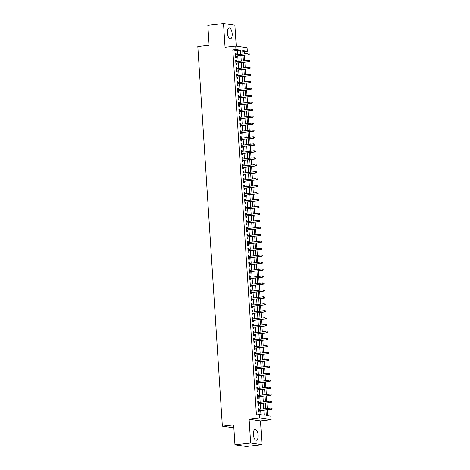 <?xml version="1.0" encoding="UTF-8"?>
<svg xmlns="http://www.w3.org/2000/svg" width="470" height="470" viewBox="0 0 470 470"><rect width="100%" height="100%" fill="white"/><g stroke="black" fill="none" stroke-linecap="round" stroke-linejoin="round"><path stroke-width="0.7" d="M258.147 435.197A5.464 2.356 83.5 0 0 255.134 429.421A5.464 2.356 83.5 0 0 253.354 434.497A5.464 2.356 83.5 0 0 256.367 440.272A5.464 2.356 83.5 0 0 258.147 435.197M232.18 33.711A5.464 2.356 83.5 0 0 229.166 27.936A5.464 2.356 83.5 0 0 227.392 33.018A5.464 2.356 83.5 0 0 230.406 38.793A5.464 2.356 83.5 0 0 232.18 33.711M265.955 409.952L266.32 415.539L270.926 416.209L271.149 419.681L259.787 418.03L259.563 414.558L264.169 415.221L263.84 410.193M260.474 420.897L249.112 419.246L250.651 443.057L234.959 444.849L246.321 446.5L262.013 444.708L260.474 420.897L271.149 419.681M233.854 427.788L222.369 426.149L197.817 46.565L209.121 45.279L207.828 25.292L223.52 23.5L225.059 47.311L235.734 46.095L247.097 47.746L247.32 51.218L242.714 50.549L242.937 54.003M236.24 46.166L234.883 25.151L223.52 23.5M244.329 53.844L244.183 51.577L247.32 51.218M267.73 415.744L267.348 409.793M267.254 408.401L266.895 402.843M266.807 401.451L266.449 395.887M266.355 394.495L265.997 388.937M265.908 387.544L265.55 381.987M265.456 380.594L265.098 375.031M265.01 373.638L264.651 368.081M264.557 366.688L264.199 361.13M264.111 359.738L263.752 354.174M263.658 352.782L263.3 347.224M263.212 345.832L262.847 340.274M262.759 338.882L262.401 333.318M262.313 331.926L261.949 326.368M261.861 324.976L261.502 319.418M261.414 318.026L261.05 312.462M260.962 311.07L260.603 305.512M260.515 304.119L260.151 298.562M260.063 297.169L259.704 291.606M259.61 290.213L259.252 284.656M259.164 283.263L258.805 277.705M258.712 276.307L258.353 270.749M258.265 269.357L257.907 263.799M257.813 262.407L257.454 256.849M257.366 255.451L257.008 249.893M256.914 248.501L256.555 242.943M256.467 241.551L256.109 235.993M256.015 234.595L255.657 229.037M255.568 227.645L255.21 222.087M255.116 220.694L254.758 215.137M254.67 213.738L254.311 208.181M254.217 206.788L253.859 201.231M253.771 199.838L253.412 194.28M253.318 192.882L252.96 187.324M252.872 185.932L252.508 180.374M252.419 178.982L252.061 173.424M251.973 172.026L251.609 166.468M251.52 165.076L251.162 159.518M251.074 158.126L250.71 152.568M250.622 151.17L250.263 145.612M250.175 144.22L249.811 138.662M249.723 137.269L249.364 131.712M249.27 130.313L248.912 124.756M248.824 123.363L248.466 117.806M248.371 116.413L248.013 110.855M247.925 109.457L247.567 103.899M247.473 102.507L247.114 96.949M247.026 95.557L246.668 89.999M246.574 88.601L246.215 83.043M246.127 81.651L245.769 76.093M245.675 74.701L245.317 69.143M245.228 67.745L244.87 62.187M244.776 60.795L244.418 55.237M250.651 443.057L262.013 444.708M259.029 409.341L258.947 408.048L258.177 407.937L258.447 412.108L259.217 412.219L259.117 410.733M258.576 402.385L258.494 401.098L257.725 400.986L257.995 405.158L258.764 405.269L258.67 403.783M258.13 395.435L258.048 394.142L257.278 394.03L257.548 398.202L258.318 398.313L258.218 396.827M257.678 388.484L257.595 387.192L256.826 387.08L257.096 391.252L257.865 391.363L257.772 389.877M257.231 381.528L257.149 380.242L256.379 380.13L256.649 384.301L257.413 384.413L257.319 382.927M256.779 374.578L256.696 373.286L255.927 373.174L256.197 377.345L256.967 377.457L256.873 375.971M256.332 367.628L256.25 366.336L255.48 366.224L255.751 370.395L256.514 370.507L256.42 369.021M255.88 360.672L255.797 359.386L255.028 359.274L255.298 363.445L256.068 363.557L255.974 362.065M255.433 353.722L255.345 352.43L254.581 352.318L254.852 356.489L255.615 356.601L255.521 355.114M254.981 346.772L254.899 345.479L254.129 345.368L254.399 349.539L255.169 349.651L255.069 348.164M254.534 339.816L254.446 338.529L253.683 338.418L253.953 342.589L254.717 342.701L254.623 341.208M254.082 332.866L254 331.573L253.23 331.462L253.5 335.633L254.27 335.745L254.17 334.258M253.636 325.916L253.547 324.623L252.784 324.512L253.054 328.683L253.818 328.794L253.724 327.308M253.183 318.96L253.101 317.673L252.331 317.561L252.601 321.733L253.371 321.844L253.271 320.352M252.737 312.01L252.649 310.717L251.885 310.605L252.155 314.777L252.919 314.888L252.825 313.402M252.284 305.059L252.202 303.767L251.432 303.655L251.703 307.827L252.472 307.938L252.372 306.452M251.832 298.103L251.75 296.817L250.986 296.705L251.256 300.876L252.02 300.988L251.926 299.496M251.385 291.153L251.303 289.861L250.534 289.749L250.804 293.92L251.573 294.032L251.474 292.546M250.933 284.203L250.851 282.911L250.087 282.799L250.351 286.97L251.121 287.082L251.027 285.596M250.487 277.247L250.404 275.961L249.635 275.849L249.905 280.02L250.675 280.132L250.575 278.639M250.034 270.297L249.952 269.005L249.188 268.893L249.453 273.064L250.222 273.176L250.128 271.689M249.588 263.347L249.505 262.054L248.736 261.943L249.006 266.114L249.776 266.226L249.676 264.739M249.135 256.391L249.053 255.104L248.283 254.993L248.554 259.164L249.323 259.276L249.229 257.783M248.689 249.441L248.607 248.148L247.837 248.037L248.107 252.208L248.877 252.32L248.777 250.833M248.236 242.491L248.154 241.198L247.385 241.087L247.655 245.258L248.424 245.369L248.33 243.883M247.79 235.535L247.708 234.248L246.938 234.136L247.208 238.308L247.972 238.419L247.878 236.927M247.338 228.584L247.255 227.292L246.486 227.18L246.756 231.352L247.525 231.463L247.432 229.977M246.891 221.634L246.809 220.342L246.039 220.23L246.309 224.401L247.073 224.513L246.979 223.027M246.439 214.678L246.356 213.392L245.587 213.28L245.857 217.451L246.627 217.563L246.533 216.071M245.992 207.728L245.904 206.436L245.14 206.324L245.411 210.495L246.174 210.607L246.08 209.121M245.54 200.778L245.458 199.486L244.688 199.374L244.958 203.545L245.728 203.657L245.628 202.171M245.093 193.822L245.005 192.536L244.241 192.424L244.512 196.595L245.275 196.707L245.181 195.214M244.641 186.872L244.559 185.579L243.789 185.468L244.059 189.639L244.829 189.751L244.729 188.264M244.194 179.922L244.106 178.629L243.343 178.518L243.613 182.689L244.376 182.801L244.283 181.314M243.742 172.966L243.66 171.679L242.89 171.568L243.16 175.739L243.93 175.851L243.83 174.358M243.296 166.016L243.207 164.723L242.444 164.612L242.714 168.783L243.478 168.895L243.384 167.408M242.843 159.066L242.761 157.773L241.991 157.662L242.262 161.833L243.031 161.944L242.931 160.458M242.391 152.11L242.309 150.823L241.545 150.711L241.815 154.883L242.579 154.994L242.485 153.502M241.944 145.16L241.862 143.867L241.092 143.755L241.363 147.927L242.132 148.038L242.032 146.552M241.492 138.204L241.41 136.917L240.646 136.805L240.91 140.977L241.68 141.088L241.586 139.602M241.045 131.253L240.963 129.967L240.194 129.855L240.464 134.026L241.233 134.138L241.133 132.646M240.593 124.303L240.511 123.011L239.747 122.899L240.011 127.07L240.781 127.182L240.687 125.696M240.147 117.347L240.064 116.061L239.295 115.949L239.565 120.12L240.334 120.232L240.235 118.746M239.694 110.397L239.612 109.111L238.842 108.999L239.113 113.17L239.882 113.282L239.788 111.79M239.248 103.447L239.165 102.154L238.396 102.043L238.666 106.214L239.436 106.326L239.336 104.839M238.795 96.491L238.713 95.204L237.943 95.093L238.214 99.264L238.983 99.376L238.889 97.889M238.349 89.541L238.267 88.254L237.497 88.143L237.767 92.314L238.531 92.425L238.437 90.933M237.896 82.591L237.814 81.298L237.045 81.187L237.315 85.358L238.084 85.469L237.99 83.983M237.45 75.635L237.368 74.348L236.598 74.237L236.868 78.408L237.632 78.519L237.538 77.033M236.998 68.685L236.915 67.398L236.146 67.286L236.416 71.458L237.186 71.569L237.091 70.077M236.551 61.735L236.463 60.442L235.699 60.33L235.969 64.502L236.733 64.613L236.639 63.127M244.183 51.577L242.767 51.371M237.685 54.602L237.426 50.596L232.82 49.926L256.42 414.916L259.563 414.558M260.973 414.763L260.703 410.551M260.615 409.159L260.251 403.601M260.163 402.208L259.804 396.645M259.716 395.252L259.352 389.695M259.264 388.302L258.905 382.745M258.817 381.352L258.453 375.788M258.365 374.396L258.007 368.838M257.918 367.446L257.554 361.888M257.466 360.496L257.108 354.932M257.014 353.54L256.655 347.982M256.567 346.59L256.209 341.032M256.115 339.634L255.756 334.076M255.668 332.684L255.31 327.126M255.216 325.734L254.858 320.176M254.769 318.778L254.411 313.22M254.317 311.827L253.959 306.27M253.871 304.877L253.512 299.32M253.418 297.921L253.06 292.363M252.972 290.971L252.613 285.413M252.519 284.021L252.161 278.463M252.073 277.065L251.714 271.507M251.62 270.115L251.262 264.557M251.174 263.165L250.816 257.607M250.721 256.209L250.363 250.651M250.275 249.259L249.911 243.701M249.823 242.309L249.464 236.751M249.376 235.353L249.012 229.795M248.924 228.402L248.565 222.845M248.477 221.452L248.113 215.895M248.025 214.496L247.667 208.939M247.578 207.546L247.214 201.988M247.126 200.596L246.768 195.038M246.674 193.64L246.315 188.082M246.227 186.69L245.869 181.132M245.775 179.74L245.416 174.182M245.328 172.784L244.97 167.226M244.876 165.834L244.518 160.276M244.429 158.883L244.071 153.326M243.977 151.928L243.619 146.37M243.53 144.977L243.172 139.42M243.078 138.027L242.72 132.47M242.632 131.071L242.273 125.513M242.179 124.121L241.821 118.563M241.733 117.171L241.374 111.613M241.28 110.215L240.922 104.657M240.834 103.265L240.47 97.707M240.382 96.315L240.023 90.757M239.935 89.359L239.571 83.801M239.483 82.409L239.124 76.851M239.036 75.459L238.672 69.901M238.584 68.502L238.225 62.945M238.137 61.552L237.773 55.995M236.099 54.779L236.016 53.492L235.247 53.38L235.517 57.551L236.287 57.663L236.193 56.177M249.112 419.246L259.787 418.03M232.82 49.926L235.958 49.567L235.734 46.095M234.959 444.849L233.666 424.862L222.369 426.149M243.025 55.395L243.389 60.953M243.478 62.346L243.836 67.903M243.924 69.302L244.288 74.859M244.376 76.252L244.735 81.809M244.823 83.202L245.187 88.76M245.275 90.158L245.634 95.715M245.728 97.108L246.086 102.666M246.174 104.058L246.533 109.616M246.627 111.014L246.985 116.572M247.073 117.964L247.432 123.522M247.525 124.914L247.884 130.472M247.972 131.87L248.33 137.428M248.424 138.82L248.783 144.378M248.871 145.77L249.229 151.328M249.323 152.726L249.682 158.284M249.77 159.677L250.128 165.234M250.222 166.627L250.581 172.184M250.669 173.583L251.027 179.141M251.121 180.533L251.479 186.091M251.567 187.483L251.932 193.041M252.02 194.439L252.378 199.997M252.466 201.389L252.831 206.947M252.919 208.339L253.277 213.897M253.365 215.295L253.73 220.853M253.818 222.245L254.176 227.803M254.264 229.196L254.628 234.753M254.717 236.151L255.075 241.709M255.169 243.102L255.527 248.659M255.615 250.052L255.974 255.609M256.068 257.008L256.426 262.566M256.514 263.958L256.873 269.516M256.967 270.908L257.325 276.466M257.413 277.864L257.772 283.422M257.865 284.814L258.224 290.372M258.312 291.764L258.67 297.322M258.764 298.72L259.123 304.278M259.211 305.67L259.569 311.228M259.663 312.62L260.022 318.184M260.11 319.577L260.468 325.134M260.562 326.527L260.921 332.084M261.009 333.477L261.373 339.04M261.461 340.433L261.819 345.99M261.908 347.383L262.272 352.941M262.36 354.333L262.718 359.897M262.806 361.289L263.171 366.847M263.259 368.239L263.617 373.797M263.705 375.189L264.07 380.753M264.158 382.145L264.516 387.703M264.61 389.095L264.968 394.653M265.057 396.046L265.415 401.609M265.509 403.002L265.867 408.559M240.822 54.244L240.564 50.237L235.958 49.567M263.752 408.8L263.394 403.242M263.3 401.85L262.942 396.286M262.853 394.894L262.495 389.336M262.401 387.944L262.043 382.386M261.954 380.994L261.596 375.43M261.502 374.038L261.144 368.48M261.056 367.088L260.697 361.53M260.603 360.137L260.245 354.574M260.157 353.181L259.798 347.624M259.704 346.231L259.346 340.674M259.258 339.281L258.899 333.718M258.805 332.325L258.447 326.768M258.359 325.375L258.001 319.817M257.907 318.425L257.548 312.861M257.46 311.469L257.096 305.911M257.008 304.519L256.649 298.961M256.561 297.569L256.197 292.005M256.109 290.613L255.751 285.055M255.662 283.663L255.298 278.105M255.21 276.713L254.852 271.149M254.763 269.757L254.399 264.199M254.311 262.806L253.953 257.249M253.859 255.856L253.5 250.293M253.412 248.9L253.054 243.343M252.96 241.95L252.601 236.392M252.513 234.994L252.155 229.436M252.061 228.044L251.703 222.486M251.614 221.094L251.256 215.536M251.162 214.138L250.804 208.58M250.716 207.188L250.357 201.63M250.263 200.238L249.905 194.68M249.817 193.282L249.458 187.724M249.364 186.332L249.006 180.774M248.918 179.381L248.56 173.824M248.466 172.425L248.107 166.868M248.019 165.475L247.655 159.917M247.567 158.525L247.208 152.967M247.12 151.569L246.756 146.011M246.668 144.619L246.309 139.061M246.221 137.669L245.857 132.111M245.769 130.713L245.411 125.155M245.322 123.763L244.958 118.205M244.87 116.813L244.512 111.255M244.418 109.857L244.059 104.299M243.971 102.907L243.613 97.349M243.519 95.956L243.16 90.399M243.072 89L242.714 83.443M242.62 82.05L242.262 76.492M242.173 75.1L241.815 69.542M241.721 68.144L241.363 62.586M241.275 61.194L240.916 55.636M237.426 50.596L240.564 50.237M235.258 53.58L236.016 53.492M235.711 60.53L236.463 60.442M236.163 67.48L236.915 67.398M236.61 74.436L237.368 74.348M237.062 81.386L237.814 81.298M237.509 88.337L238.267 88.254M237.961 95.293L238.713 95.204M238.408 102.243L239.165 102.154M238.86 109.193L239.612 109.111M239.306 116.149L240.064 116.061M239.759 123.099L240.511 123.011M240.205 130.049L240.963 129.967M240.658 137.005L241.41 136.917M241.104 143.955L241.862 143.867M241.557 150.905L242.309 150.823M242.003 157.861L242.761 157.773M242.455 164.811L243.207 164.723M242.902 171.762L243.66 171.679M243.354 178.718L244.106 178.629M243.801 185.668L244.559 185.579M244.253 192.618L245.005 192.536M244.7 199.574L245.458 199.486M245.152 206.524L245.904 206.436M245.604 213.474L246.356 213.392M246.051 220.43L246.809 220.342M246.503 227.38L247.255 227.292M246.95 234.33L247.708 234.248M247.402 241.286L248.154 241.198M247.849 248.236L248.607 248.148M248.301 255.187L249.053 255.104M248.748 262.142L249.505 262.054M249.2 269.093L249.952 269.005M249.646 276.043L250.404 275.961M250.099 282.999L250.851 282.911M250.545 289.949L251.303 289.861M250.998 296.899L251.75 296.817M251.444 303.855L252.202 303.767M251.897 310.805L252.649 310.717M252.343 317.755L253.101 317.673M252.795 324.711L253.547 324.623M253.242 331.661L254 331.573M253.694 338.612L254.446 338.529M254.141 345.568L254.899 345.479M254.593 352.518L255.345 352.43M255.04 359.468L255.797 359.386M255.492 366.424L256.25 366.336M255.944 373.374L256.696 373.286M256.391 380.324L257.149 380.242M256.843 387.28L257.595 387.192M257.29 394.23L258.048 394.142M257.742 401.18L258.494 401.098M258.189 408.136L258.947 408.048M235.435 56.259L248.577 54.761L235.423 56.118M248.947 54.326L249.253 54.373L249.206 53.68L248.9 53.633L248.947 54.326L248.025 54.684L247.943 53.433L235.347 54.867M248.9 53.633L249.206 53.68M248.577 54.761L249.253 54.373M235.887 63.215L249.03 61.717L235.875 63.068M249.394 61.282L249.699 61.323L249.353 60.583L249.394 61.282L248.471 61.635L248.395 60.383L235.793 61.817M249.353 60.583L249.658 60.63M249.03 61.717L249.699 61.323M236.334 70.165L249.476 68.667L236.322 70.024M249.846 68.232L250.152 68.279L250.105 67.58L249.799 67.539L249.846 68.232L248.924 68.585L248.842 67.333L236.246 68.773M249.799 67.539L250.105 67.58M249.476 68.667L250.152 68.279M236.786 77.115L249.928 75.617L236.774 76.974M250.293 75.182L250.604 75.229L250.251 74.489L250.293 75.182L249.37 75.541L249.294 74.289L236.692 75.723M250.251 74.489L250.557 74.536M249.928 75.617L250.604 75.229M237.233 84.071L250.375 82.573L237.227 83.924M250.745 82.138L251.05 82.18L250.698 81.439L250.745 82.138L249.823 82.491L249.74 81.24L237.144 82.673M250.698 81.439L251.004 81.486M250.375 82.573L251.05 82.18M237.685 91.021L250.827 89.523L237.673 90.88M251.192 89.088L251.503 89.136L251.15 88.395L251.192 89.088L250.275 89.441L250.193 88.19L237.591 89.629M251.15 88.395L251.456 88.436M250.827 89.523L251.503 89.136M238.131 97.971L251.274 96.473L238.126 97.831M251.644 96.039L251.949 96.086L251.597 95.345L251.644 96.039L250.721 96.397L250.639 95.146L238.043 96.579M251.597 95.345L251.902 95.392M251.274 96.473L251.949 96.086M238.584 104.927L251.726 103.429L238.572 104.781M252.09 102.995L252.402 103.036L252.049 102.296L252.09 102.995L251.174 103.347L251.092 102.096L238.49 103.529M252.049 102.296L252.355 102.343M251.726 103.429L252.402 103.036M239.03 111.878L252.173 110.38L239.024 111.737M252.543 109.945L252.848 109.992L252.801 109.293L252.496 109.252L252.543 109.945L251.62 110.297L251.538 109.046L238.942 110.485M252.496 109.252L252.801 109.293M252.173 110.38L252.848 109.992M239.483 118.828L252.625 117.33L239.471 118.687M252.989 116.895L253.301 116.942L252.948 116.202L252.989 116.895L252.073 117.253L251.991 116.002L239.389 117.435M252.948 116.202L253.254 116.249M252.625 117.33L253.301 116.942M239.929 125.784L253.072 124.286L239.923 125.637M253.442 123.851L253.747 123.892L253.706 123.199L253.395 123.152L253.442 123.851L252.519 124.203L252.437 122.952L239.841 124.386M253.395 123.152L253.706 123.199M253.072 124.286L253.747 123.892M240.382 132.734L253.524 131.236L240.37 132.593M253.888 130.801L254.2 130.848L253.847 130.108L253.888 130.801L252.972 131.154L252.889 129.902L240.288 131.341M253.847 130.108L254.153 130.149M253.524 131.236L254.2 130.848M240.828 139.684L253.97 138.186L240.822 139.543M254.341 137.751L254.646 137.798L254.605 137.105L254.293 137.058L254.341 137.751L253.418 138.11L253.336 136.858L240.74 138.292M254.293 137.058L254.605 137.105M253.97 138.186L254.646 137.798M241.28 146.64L254.423 145.142L241.269 146.493M254.787 144.707L255.098 144.748L254.746 144.008L254.787 144.707L253.871 145.06L253.788 143.808L241.186 145.242M254.746 144.008L255.051 144.055M254.423 145.142L255.098 144.748M241.727 153.59L254.869 152.092L241.721 153.449M255.239 151.657L255.545 151.704L255.504 151.005L255.192 150.964L255.239 151.657L254.317 152.01L254.235 150.758L241.639 152.198M255.192 150.964L255.504 151.005M254.869 152.092L255.545 151.704M242.179 160.54L255.322 159.042L242.167 160.399M255.692 158.607L255.997 158.654L255.95 157.961L255.645 157.914L255.692 158.607L254.769 158.966L254.687 157.714L242.091 159.148M255.645 157.914L255.95 157.961M255.322 159.042L255.997 158.654M242.626 167.496L255.768 165.998L242.62 167.349M256.138 165.563L256.444 165.605L256.403 164.911L256.091 164.864L256.138 165.563L255.216 165.916L255.139 164.665L242.538 166.098M256.091 164.864L256.403 164.911M255.768 165.998L256.444 165.605M243.078 174.446L256.221 172.948L243.066 174.305M256.591 172.513L256.896 172.561L256.849 171.861L256.544 171.82L256.591 172.513L255.668 172.866L255.586 171.615L242.99 173.054M256.544 171.82L256.849 171.861M256.221 172.948L256.896 172.561M243.525 181.397L256.667 179.898L243.519 181.255M257.037 179.464L257.343 179.511L257.301 178.817L256.99 178.77L257.037 179.464L256.115 179.822L256.038 178.571L243.437 180.004M256.99 178.77L257.301 178.817M256.667 179.898L257.343 179.511M243.977 188.353L257.119 186.854L243.965 188.212M257.49 186.42L257.795 186.461L257.442 185.721L257.49 186.42L256.567 186.772L256.485 185.521L243.889 186.96M257.442 185.721L257.748 185.768M257.119 186.854L257.795 186.461M244.424 195.303L257.566 193.805L244.418 195.162M257.936 193.37L258.242 193.417L258.2 192.718L257.889 192.677L257.936 193.37L257.014 193.722L256.937 192.471L244.335 193.91M257.889 192.677L258.2 192.718M257.566 193.805L258.242 193.417M244.876 202.253L258.018 200.755L244.864 202.112M258.388 200.32L258.694 200.367L258.341 199.627L258.388 200.32L257.466 200.678L257.384 199.427L244.788 200.86M258.341 199.627L258.647 199.674M258.018 200.755L258.694 200.367M245.328 209.209L258.471 207.711L245.317 209.068M258.835 207.276L259.14 207.317L258.794 206.577L258.835 207.276L257.913 207.628L257.836 206.377L245.234 207.816M258.794 206.577L259.099 206.624M258.471 207.711L259.14 207.317M245.775 216.159L258.917 214.661L245.763 216.018M259.287 214.226L259.593 214.273L259.546 213.574L259.24 213.533L259.287 214.226L258.365 214.579L258.283 213.327L245.687 214.767M259.24 213.533L259.546 213.574M258.917 214.661L259.593 214.273M246.227 223.109L259.37 221.611L246.215 222.968M259.734 221.176L260.045 221.223L259.693 220.483L259.734 221.176L258.811 221.535L258.735 220.283L246.133 221.717M259.693 220.483L259.998 220.53M259.37 221.611L260.045 221.223M246.674 230.065L259.816 228.567L246.668 229.924M260.186 228.132L260.492 228.173L260.139 227.433L260.186 228.132L259.264 228.485L259.182 227.233L246.586 228.673M260.139 227.433L260.445 227.48M259.816 228.567L260.492 228.173M247.126 237.015L260.268 235.517L247.114 236.874M260.633 235.082L260.944 235.129L260.591 234.389L260.633 235.082L259.716 235.435L259.634 234.183L247.032 235.623M260.591 234.389L260.897 234.43M260.268 235.517L260.944 235.129M247.572 243.965L260.715 242.467L247.567 243.824M261.085 242.032L261.391 242.079L261.038 241.339L261.085 242.032L260.163 242.391L260.08 241.139L247.484 242.573M261.038 241.339L261.344 241.386M260.715 242.467L261.391 242.079M248.025 250.921L261.167 249.423L248.013 250.78M261.532 248.988L261.843 249.03L261.49 248.289L261.532 248.988L260.615 249.341L260.533 248.089L247.931 249.529M261.49 248.289L261.796 248.336M261.167 249.423L261.843 249.03M248.471 257.871L261.614 256.373L248.466 257.73M261.984 255.939L262.289 255.986L262.242 255.286L261.937 255.245L261.984 255.939L261.062 256.291L260.979 255.04L248.383 256.479M261.937 255.245L262.242 255.286M261.614 256.373L262.289 255.986M248.924 264.822L262.066 263.323L248.912 264.68M262.43 262.889L262.742 262.936L262.389 262.195L262.43 262.889L261.514 263.247L261.432 261.996L248.83 263.429M262.389 262.195L262.695 262.242M262.066 263.323L262.742 262.936M249.37 271.778L262.513 270.279L249.364 271.637M262.883 269.845L263.188 269.886L263.147 269.192L262.836 269.146L262.883 269.845L261.96 270.197L261.878 268.946L249.282 270.385M262.836 269.146L263.147 269.192M262.513 270.279L263.188 269.886M249.823 278.728L262.965 277.23L249.811 278.587M263.329 276.795L263.641 276.842L263.288 276.101L263.329 276.795L262.413 277.147L262.33 275.896L249.729 277.335M263.288 276.101L263.594 276.143M262.965 277.23L263.641 276.842M250.269 285.678L263.412 284.18L250.263 285.537M263.782 283.751L264.087 283.792L264.046 283.099L263.735 283.052L263.782 283.751L262.859 284.103L262.777 282.852L250.181 284.285M263.735 283.052L264.046 283.099M263.412 284.18L264.087 283.792M250.721 292.634L263.864 291.136L250.71 292.493M264.228 290.701L264.539 290.742L264.187 290.008L264.228 290.701L263.312 291.053L263.229 289.802L250.628 291.241M264.187 290.008L264.493 290.049M263.864 291.136L264.539 290.742M251.168 299.584L264.31 298.086L251.162 299.443M264.68 297.651L264.986 297.698L264.945 296.999L264.634 296.958L264.68 297.651L263.758 298.004L263.676 296.752L251.08 298.192M264.634 296.958L264.945 296.999M264.31 298.086L264.986 297.698M251.62 306.534L264.763 305.036L251.609 306.393M265.133 304.607L265.438 304.648L265.086 303.908L265.133 304.607L264.211 304.96L264.128 303.708L251.532 305.142M265.086 303.908L265.391 303.955M264.763 305.036L265.438 304.648M252.067 313.49L265.209 311.992L252.061 313.349M265.579 311.557L265.885 311.598L265.844 310.905L265.532 310.864L265.579 311.557L264.657 311.91L264.581 310.658L251.979 312.098M265.532 310.864L265.844 310.905M265.209 311.992L265.885 311.598M252.519 320.44L265.662 318.942L252.508 320.299M266.032 318.507L266.337 318.554L266.29 317.855L265.985 317.814L266.032 318.507L265.109 318.86L265.027 317.608L252.431 319.048M265.985 317.814L266.29 317.855M265.662 318.942L266.337 318.554M252.966 327.39L266.108 325.892L252.96 327.249M266.478 325.463L266.784 325.504L266.743 324.811L266.431 324.764L266.478 325.463L265.556 325.816L265.48 324.564L252.878 325.998M266.431 324.764L266.743 324.811M266.108 325.892L266.784 325.504M253.418 334.346L266.561 332.848L253.406 334.205M266.931 332.413L267.236 332.454L267.189 331.761L266.884 331.72L266.931 332.413L266.008 332.766L265.926 331.514L253.33 332.954M266.884 331.72L267.189 331.761M266.561 332.848L267.236 332.454M253.865 341.296L267.007 339.798L253.859 341.155M267.377 339.363L267.683 339.411L267.642 338.711L267.33 338.67L267.377 339.363L266.455 339.716L266.378 338.465L253.776 339.904M267.33 338.67L267.642 338.711M267.007 339.798L267.683 339.411M254.317 348.247L267.459 346.748L254.305 348.106M267.829 346.32L268.135 346.361L267.783 345.62L267.829 346.32L266.907 346.672L266.825 345.421L254.229 346.854M267.783 345.62L268.088 345.667M267.459 346.748L268.135 346.361M254.769 355.203L267.906 353.704L254.758 355.062M268.276 353.27L268.582 353.311L268.235 352.576L268.276 353.27L267.354 353.622L267.277 352.371L254.675 353.81M268.235 352.576L268.54 352.618M267.906 353.704L268.582 353.311M255.216 362.153L268.358 360.654L255.204 362.012M268.728 360.22L269.034 360.267L268.987 359.568L268.681 359.527L268.728 360.22L267.806 360.572L267.724 359.321L255.128 360.76M268.681 359.527L268.987 359.568M268.358 360.654L269.034 360.267M255.668 369.103L268.811 367.605L255.657 368.962M269.175 367.176L269.48 367.217L269.134 366.477L269.175 367.176L268.252 367.528L268.176 366.277L255.574 367.71M269.134 366.477L269.439 366.524M268.811 367.605L269.48 367.217M256.115 376.059L269.257 374.561L256.109 375.918M269.627 374.126L269.933 374.167L269.886 373.474L269.58 373.433L269.627 374.126L268.705 374.478L268.623 373.227L256.027 374.666M269.58 373.433L269.886 373.474M269.257 374.561L269.933 374.167M256.567 383.009L269.709 381.511L256.555 382.868M270.074 381.076L270.385 381.123L270.033 380.383L270.074 381.076L269.157 381.429L269.075 380.177L256.473 381.616M270.033 380.383L270.338 380.424M269.709 381.511L270.385 381.123M257.014 389.965L270.156 388.461L257.008 389.818M270.526 388.032L270.832 388.073L270.479 387.333L270.526 388.032L269.604 388.385L269.522 387.133L256.925 388.567M270.479 387.333L270.785 387.38M270.156 388.461L270.832 388.073M257.466 396.915L270.608 395.417L257.454 396.774M270.973 394.982L271.284 395.023L270.932 394.289L270.973 394.982L270.056 395.335L269.974 394.083L257.372 395.523M270.932 394.289L271.237 394.33M270.608 395.417L271.284 395.023M257.913 403.865L271.055 402.367L257.907 403.724M271.425 401.932L271.731 401.979L271.683 401.28L271.378 401.239L271.425 401.932L270.503 402.285L270.42 401.033L257.824 402.473M271.378 401.239L271.683 401.28M271.055 402.367L271.731 401.979M258.365 410.821L271.507 409.317L258.353 410.674M271.872 408.888L272.183 408.929L271.83 408.189L271.872 408.888L270.955 409.241L270.873 407.989L258.271 409.423M271.83 408.189L272.136 408.236M271.507 409.317L272.183 408.929"/></g></svg>
